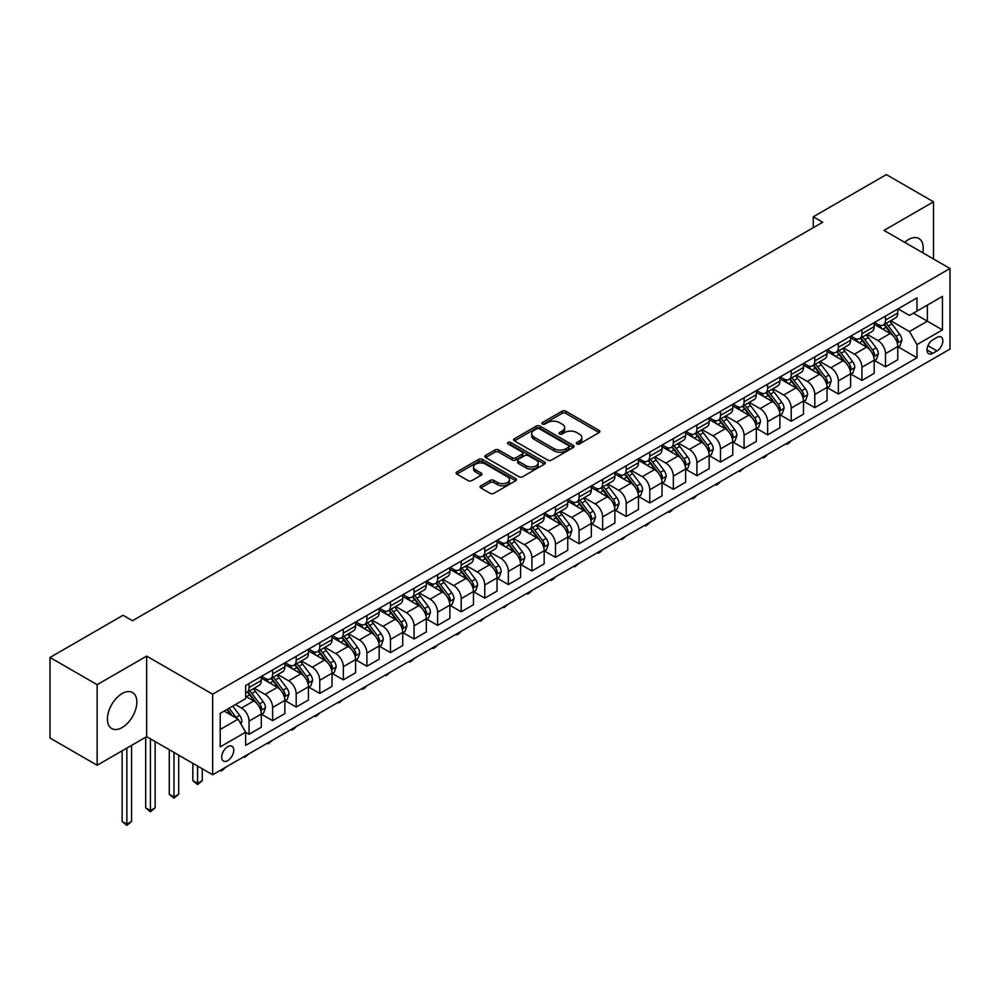 <?xml version="1.0" encoding="UTF-8"?>
<svg xmlns="http://www.w3.org/2000/svg" width="1000" height="1000" viewBox="0 0 1000 1000"><rect width="100%" height="100%" fill="white"/><g stroke="black" fill="none" stroke-linecap="round" stroke-linejoin="round"><path stroke-width="1.5" d="M576.85 443.938A1.837 1.062 0 0 0 579.45 443.938L599.113 432.575A2.612 1.512 0 0 0 599.875 431.512A2.612 1.512 0 0 0 599.113 430.438L565.788 411.2A2.612 1.512 0 0 0 562.087 411.2L542.425 422.562A1.837 1.062 0 0 0 541.888 423.3A1.837 1.062 0 0 0 542.425 424.05A1.837 1.062 0 0 0 545.013 424.05L547.562 422.587A8.375 4.838 0 0 1 559.412 422.587L562.188 424.188A8.375 4.838 0 0 1 564.637 427.612A8.375 4.838 0 0 1 562.188 431.025L559.637 432.5A1.837 1.062 0 0 0 559.1 433.25A1.837 1.062 0 0 0 559.637 433.988A1.837 1.062 0 0 0 562.225 433.988L564.775 432.525A8.375 4.838 0 0 1 576.625 432.525L579.4 434.125A8.375 4.838 0 0 1 581.85 437.55A8.375 4.838 0 0 1 579.4 440.962L576.85 442.438A1.837 1.062 0 0 0 576.312 443.188A1.837 1.062 0 0 0 576.85 443.938L576.85 442.438M122.137 727.525A20.8 12.012 120 0 0 135.725 709.188A20.8 12.012 120 0 0 132.537 692.525A20.8 12.012 120 0 0 122.137 693.55A20.8 12.012 120 0 0 108.537 711.888A20.8 12.012 120 0 0 111.725 728.55A20.8 12.012 120 0 0 122.137 727.525M922.712 252.75A20.8 12.012 120 0 0 918.913 238.512A20.8 12.012 120 0 0 908.512 239.537A20.8 12.012 120 0 0 904.688 242.338M227.738 760.625A8.537 4.925 120 0 0 233.312 753.1A8.537 4.925 120 0 0 232 746.263A8.537 4.925 120 0 0 227.738 746.688A8.537 4.925 120 0 0 222.162 754.2A8.537 4.925 120 0 0 223.475 761.05A8.537 4.925 120 0 0 227.738 760.625M480.825 485.8A2.612 1.512 0 0 0 480.062 486.863A2.612 1.512 0 0 0 480.825 487.938L490.175 493.338A2.612 1.512 0 0 0 493.875 493.338L515.725 480.725A2.612 1.512 0 0 0 516.487 479.65A2.612 1.512 0 0 0 515.725 478.587L482.4 459.35A2.612 1.512 0 0 0 478.7 459.35L456.863 471.962A2.612 1.512 0 0 0 456.087 473.025A2.612 1.512 0 0 0 456.863 474.1L468.15 480.613A2.612 1.512 0 0 0 471.85 480.613L481.2 475.213A2.612 1.512 0 0 0 481.962 474.15A2.612 1.512 0 0 0 481.2 473.075L475.6 469.85A7 4.037 0 0 1 473.55 466.987A7 4.037 0 0 1 477.875 463.25A7 4.037 0 0 1 485.5 464.125L507.438 476.8A7 4.037 0 0 1 509.487 479.65A7 4.037 0 0 1 505.163 483.387A7 4.037 0 0 1 497.537 482.512L493.875 480.4A2.612 1.512 0 0 0 490.175 480.4L480.825 485.8L480.825 487.938M146.65 656.1L97.15 684.675L50 657.463L50 738.025L97.15 765.25L146.65 736.663L212.65 774.775L212.65 694.2L146.65 656.1L146.65 736.663M933.5 258.975L933.5 201.812L884 230.4L950 268.5L212.65 694.2M933.5 201.812L886.35 174.6L813.275 216.788L813.275 227.675M50 657.463L123.075 615.275L132.5 620.712L822.712 222.225L813.275 216.788M547.75 460.1A2.612 1.512 0 0 0 551.45 460.1L573.288 447.488A2.612 1.512 0 0 0 574.05 446.413A2.612 1.512 0 0 0 573.288 445.35L539.975 426.112A2.612 1.512 0 0 0 536.263 426.112L514.425 438.725A2.612 1.512 0 0 0 513.663 439.787A2.612 1.512 0 0 0 514.425 440.863L547.75 460.1M508.775 444.325A1.837 1.062 0 0 1 510.637 444.588L544.475 464.125L522.663 476.712A2.612 1.512 0 0 1 518.962 476.712L485.637 457.475L485.637 455.337A2.612 1.512 0 0 0 484.875 456.413A2.612 1.512 0 0 0 485.637 457.475M485.637 455.337L494.988 449.938A2.612 1.512 0 0 1 498.688 449.938L512.2 457.75A2.612 1.512 0 0 0 515.913 457.75L522.112 454.162A2.612 1.512 0 0 0 522.875 453.1A2.612 1.512 0 0 0 522.112 452.025L508.038 443.9A1.837 1.062 0 0 1 507.5 443.162A1.837 1.062 0 0 1 508.638 442.175A1.837 1.062 0 0 1 510.637 442.413L544.5 461.962A2.612 1.512 0 0 1 545.275 463.038A2.612 1.512 0 0 1 544.5 464.1L544.5 461.962M936.988 337.425L932.837 339.812A8.263 4.775 120 0 0 927.438 347.1A8.263 4.775 120 0 0 928.7 353.725A8.263 4.775 120 0 0 932.837 353.312L936.988 350.925A8.263 4.775 120 0 0 942.387 343.638A8.263 4.775 120 0 0 941.125 337.013A8.263 4.775 120 0 0 936.988 337.425M212.65 774.775L950 349.075L950 268.5M898.05 308.837L909.45 315.425L917 311.075L917 297.9L245.65 685.5L245.65 698.675L220.2 713.363L220.2 746.9L245.65 732.2L245.65 745.375L917 357.775L917 344.6L909.45 331.538L890.7 320.712M917 311.075L942.463 296.375L942.463 329.913L917 344.6M97.15 684.675L97.15 765.25M913.413 313.137L927.375 321.2L927.375 305.087L942.463 296.375M909.45 331.538L927.375 321.2L942.463 329.913M220.2 729.488L238.113 719.137L224.15 711.087M245.65 732.312L249.05 734.275L249.05 721.1A10.662 6.162 -120 0 0 241.5 708.037L235.463 704.55M249.05 734.275L261.3 727.2L261.3 714.025A10.662 6.162 -120 0 0 253.762 700.962L245.65 696.275M261.588 714.3L272.625 720.662L272.625 707.487A10.662 6.162 -120 0 0 265.075 694.425L254.25 688.175M272.625 720.662L284.875 713.587L284.875 700.413A10.662 6.162 -120 0 0 277.337 687.35L261.3 678.088M285.163 700.688L296.188 707.05L296.188 693.875A10.662 6.162 -120 0 0 288.65 680.812L277.812 674.562M296.188 707.05L308.45 699.975L308.45 686.8A10.662 6.162 -120 0 0 300.9 673.737L284.875 664.488M308.738 687.075L319.762 693.45L319.762 680.275A10.662 6.162 -120 0 0 312.225 667.2L301.388 660.95M319.762 693.45L332.025 686.363L332.025 673.188A10.662 6.162 -120 0 0 324.475 660.125L308.45 650.875M332.3 673.462L343.338 679.837L343.338 666.663A10.662 6.162 -120 0 0 335.788 653.6L324.963 647.337M343.338 679.837L355.6 672.763L355.6 659.587A10.662 6.162 -120 0 0 348.05 646.525L332.025 637.263M355.875 659.862L366.912 666.225L366.912 653.05A10.662 6.162 -120 0 0 359.363 639.987L348.537 633.737M366.912 666.225L379.162 659.15L379.162 645.975A10.662 6.162 -120 0 0 371.625 632.913L355.6 623.65M379.45 646.25L390.487 652.613L390.487 639.438A10.662 6.162 -120 0 0 382.938 626.375L372.113 620.125M390.487 652.613L402.738 645.537L402.738 632.362A10.662 6.162 -120 0 0 395.2 619.3L379.162 610.05M403.025 632.638L414.05 639.012L414.05 625.837A10.662 6.162 -120 0 0 406.512 612.762L395.675 606.512M414.05 639.012L426.312 631.925L426.312 618.75A10.662 6.162 -120 0 0 418.775 605.688L402.738 596.438M426.6 619.025L437.625 625.4L437.625 612.225A10.662 6.162 -120 0 0 430.087 599.163L419.25 592.9M437.625 625.4L449.888 618.325L449.888 605.15A10.662 6.162 -120 0 0 442.337 592.075L426.312 582.825M450.163 605.413L461.2 611.788L461.2 598.612A10.662 6.162 -120 0 0 453.663 585.55L442.825 579.3M461.2 611.788L473.462 604.712L473.462 591.538A10.662 6.162 -120 0 0 465.913 578.475L449.888 569.212M473.738 591.812L484.775 598.175L484.775 585A10.662 6.162 -120 0 0 477.225 571.938L466.4 565.688M484.775 598.175L497.025 591.1L497.025 577.925A10.662 6.162 -120 0 0 489.487 564.862L473.462 555.612M497.312 578.2L508.35 584.575L508.35 571.4A10.662 6.162 -120 0 0 500.8 558.325L489.975 552.075M508.35 584.575L520.6 577.487L520.6 564.312A10.662 6.162 -120 0 0 513.062 551.25L497.025 542M520.887 564.587L531.912 570.962L531.912 557.788A10.662 6.162 -120 0 0 524.375 544.725L513.538 538.462M531.912 570.962L544.175 563.888L544.175 550.712A10.662 6.162 -120 0 0 536.638 537.638L520.6 528.387M544.462 550.975L555.487 557.35L555.487 544.175A10.662 6.162 -120 0 0 547.95 531.112L537.112 524.862M555.487 557.35L567.75 550.275L567.75 537.1A10.662 6.162 -120 0 0 560.2 524.038L544.175 514.775M568.025 537.375L579.062 543.737L579.062 530.562A10.662 6.162 -120 0 0 571.525 517.5L560.688 511.25M579.062 543.737L591.325 536.663L591.325 523.488A10.662 6.162 -120 0 0 583.775 510.425L567.75 501.175M591.6 523.763L602.638 530.125L602.638 516.962A10.662 6.162 -120 0 0 595.087 503.888L584.263 497.638M602.638 530.125L614.888 523.05L614.888 509.875A10.662 6.162 -120 0 0 607.35 496.812L591.325 487.562M615.175 510.15L626.213 516.525L626.213 503.35A10.662 6.162 -120 0 0 618.663 490.288L607.837 484.025M626.213 516.525L638.462 509.45L638.462 496.275A10.662 6.162 -120 0 0 630.925 483.2L614.888 473.95M638.75 496.538L649.775 502.912L649.775 489.738A10.662 6.162 -120 0 0 642.237 476.675L631.4 470.425M649.775 502.912L662.038 495.838L662.038 482.663A10.662 6.162 -120 0 0 654.5 469.6L638.462 460.337M662.325 482.938L673.35 489.3L673.35 476.125A10.662 6.162 -120 0 0 665.812 463.062L654.975 456.812M673.35 489.3L685.612 482.225L685.612 469.05A10.662 6.162 -120 0 0 678.062 455.988L662.038 446.737M685.888 469.325L696.925 475.688L696.925 462.512A10.662 6.162 -120 0 0 689.388 449.45L678.55 443.2M696.925 475.688L709.188 468.612L709.188 455.438A10.662 6.162 -120 0 0 701.637 442.375L685.612 433.125M709.463 455.712L720.5 462.088L720.5 448.913A10.662 6.162 -120 0 0 712.95 435.85L702.125 429.588M720.5 462.088L732.75 455.012L732.75 441.838A10.662 6.162 -120 0 0 725.212 428.762L709.188 419.513M733.037 442.1L744.075 448.475L744.075 435.3A10.662 6.162 -120 0 0 736.525 422.238L725.7 415.988M744.075 448.475L756.325 441.4L756.325 428.225A10.662 6.162 -120 0 0 748.787 415.163L732.75 405.9M756.612 428.5L767.638 434.862L767.638 421.688A10.662 6.162 -120 0 0 760.1 408.625L749.275 402.375M767.638 434.862L779.9 427.788L779.9 414.613A10.662 6.162 -120 0 0 772.362 401.55L756.325 392.287M780.188 414.888L791.213 421.25L791.213 408.075A10.662 6.162 -120 0 0 783.675 395.012L772.837 388.762M791.213 421.25L803.475 414.175L803.475 401A10.662 6.162 -120 0 0 795.925 387.938L779.9 378.688M803.75 401.275L814.788 407.65L814.788 394.475A10.662 6.162 -120 0 0 807.25 381.4L796.413 375.15M814.788 407.65L827.05 400.562L827.05 387.4A10.662 6.162 -120 0 0 819.5 374.325L803.475 365.075M827.325 387.663L838.363 394.038L838.363 380.863A10.662 6.162 -120 0 0 830.812 367.8L819.987 361.538M838.363 394.038L850.612 386.962L850.612 373.787A10.662 6.162 -120 0 0 843.075 360.725L827.05 351.463M850.9 374.062L861.938 380.425L861.938 367.25A10.662 6.162 -120 0 0 854.388 354.188L843.562 347.938M861.938 380.425L874.188 373.35L874.188 360.175A10.662 6.162 -120 0 0 866.65 347.113L850.612 337.85M874.475 360.45L885.5 366.812L885.5 353.638A10.662 6.162 -120 0 0 877.962 340.575L867.138 334.325M885.5 366.812L897.763 359.738L897.763 346.562A10.662 6.162 -120 0 0 890.225 333.5L874.188 324.25M874.475 322.45L877.962 324.462A10.662 6.162 -120 0 0 883.3 324.988A10.662 6.162 -120 0 0 885.5 320.112L885.5 316.075M850.9 336.062L854.388 338.075A10.662 6.162 -120 0 0 859.725 338.6A10.662 6.162 -120 0 0 861.938 333.713L861.938 329.688M827.325 349.663L830.812 351.688A10.662 6.162 -120 0 0 836.15 352.212A10.662 6.162 -120 0 0 838.363 347.325L838.363 343.3M803.75 363.275L807.25 365.288A10.662 6.162 -120 0 0 812.575 365.825A10.662 6.162 -120 0 0 814.788 360.938L814.788 356.912M780.188 376.887L783.675 378.9A10.662 6.162 -120 0 0 789 379.425A10.662 6.162 -120 0 0 791.213 374.55L791.213 370.513M756.612 390.5L760.1 392.512A10.662 6.162 -120 0 0 765.438 393.038A10.662 6.162 -120 0 0 767.638 388.15L767.638 384.125M733.037 404.1L736.525 406.125A10.662 6.162 -120 0 0 741.862 406.65A10.662 6.162 -120 0 0 744.075 401.763L744.075 397.738M709.463 417.713L712.95 419.725A10.662 6.162 -120 0 0 718.288 420.262A10.662 6.162 -120 0 0 720.5 415.375L720.5 411.35M685.888 431.325L689.388 433.338A10.662 6.162 -120 0 0 694.712 433.862A10.662 6.162 -120 0 0 696.925 428.988L696.925 424.95M662.325 444.938L665.812 446.95A10.662 6.162 -120 0 0 671.137 447.475A10.662 6.162 -120 0 0 673.35 442.6L673.35 438.562M638.75 458.55L642.237 460.562A10.662 6.162 -120 0 0 647.575 461.087A10.662 6.162 -120 0 0 649.775 456.2L649.775 452.175M615.175 472.15L618.663 474.162A10.662 6.162 -120 0 0 624 474.7A10.662 6.162 -120 0 0 626.213 469.812L626.213 465.788M591.6 485.763L595.087 487.775A10.662 6.162 -120 0 0 600.425 488.3A10.662 6.162 -120 0 0 602.638 483.425L602.638 479.4M568.025 499.375L571.525 501.388A10.662 6.162 -120 0 0 576.85 501.912A10.662 6.162 -120 0 0 579.062 497.038L579.062 493M544.462 512.987L547.95 515A10.662 6.162 -120 0 0 553.275 515.525A10.662 6.162 -120 0 0 555.487 510.637L555.487 506.613M520.887 526.587L524.375 528.6A10.662 6.162 -120 0 0 529.712 529.138A10.662 6.162 -120 0 0 531.912 524.25L531.912 520.225M497.312 540.2L500.8 542.212A10.662 6.162 -120 0 0 506.138 542.75A10.662 6.162 -120 0 0 508.35 537.863L508.35 533.837M473.738 553.812L477.225 555.825A10.662 6.162 -120 0 0 482.562 556.35A10.662 6.162 -120 0 0 484.775 551.475L484.775 547.438M450.163 567.425L453.663 569.438A10.662 6.162 -120 0 0 458.988 569.963A10.662 6.162 -120 0 0 461.2 565.075L461.2 561.05M426.6 581.025L430.087 583.05A10.662 6.162 -120 0 0 435.412 583.575A10.662 6.162 -120 0 0 437.625 578.688L437.625 574.663M403.025 594.637L406.512 596.65A10.662 6.162 -120 0 0 411.85 597.188A10.662 6.162 -120 0 0 414.05 592.3L414.05 588.275M379.45 608.25L382.938 610.262A10.662 6.162 -120 0 0 388.275 610.788A10.662 6.162 -120 0 0 390.487 605.913L390.487 601.875M355.875 621.862L359.363 623.875A10.662 6.162 -120 0 0 364.7 624.4A10.662 6.162 -120 0 0 366.912 619.513L366.912 615.487M332.3 635.462L335.788 637.487A10.662 6.162 -120 0 0 341.125 638.013A10.662 6.162 -120 0 0 343.338 633.125L343.338 629.1M308.738 649.075L312.225 651.087A10.662 6.162 -120 0 0 317.55 651.625A10.662 6.162 -120 0 0 319.762 646.737L319.762 642.712M285.163 662.688L288.65 664.7A10.662 6.162 -120 0 0 293.988 665.225A10.662 6.162 -120 0 0 296.188 660.35L296.188 656.312M261.588 676.3L265.075 678.312A10.662 6.162 -120 0 0 270.413 678.838A10.662 6.162 -120 0 0 272.625 673.95L272.625 669.925M898.05 346.838L917 357.775M883.3 324.988L895.55 317.913A10.662 6.162 -120 0 0 897.763 313.038L897.763 309M859.725 338.6L871.988 331.525A10.662 6.162 -120 0 0 874.188 326.637L874.188 322.612M836.15 352.212L848.413 345.138A10.662 6.162 -120 0 0 850.612 340.25L850.612 336.225M812.575 365.825L824.837 358.738A10.662 6.162 -120 0 0 827.05 353.862L827.05 349.837M789 379.425L801.263 372.35A10.662 6.162 -120 0 0 803.475 367.475L803.475 363.438M765.438 393.038L777.688 385.962A10.662 6.162 -120 0 0 779.9 381.075L779.9 377.05M741.862 406.65L754.112 399.575A10.662 6.162 -120 0 0 756.325 394.688L756.325 390.662M718.288 420.262L730.55 413.188A10.662 6.162 -120 0 0 732.75 408.3L732.75 404.275M694.712 433.862L706.975 426.788A10.662 6.162 -120 0 0 709.188 421.912L709.188 417.875M671.137 447.475L683.4 440.4A10.662 6.162 -120 0 0 685.612 435.513L685.612 431.488M647.575 461.087L659.825 454.012A10.662 6.162 -120 0 0 662.038 449.125L662.038 445.1M624 474.7L636.25 467.625A10.662 6.162 -120 0 0 638.462 462.738L638.462 458.713M600.425 488.3L612.688 481.225A10.662 6.162 -120 0 0 614.888 476.35L614.888 472.312M576.85 501.912L589.113 494.837A10.662 6.162 -120 0 0 591.325 489.95L591.325 485.925M553.275 515.525L565.538 508.45A10.662 6.162 -120 0 0 567.75 503.562L567.75 499.538M529.712 529.138L541.962 522.062A10.662 6.162 -120 0 0 544.175 517.175L544.175 513.15M506.138 542.75L518.387 535.662A10.662 6.162 -120 0 0 520.6 530.788L520.6 526.75M482.562 556.35L494.825 549.275A10.662 6.162 -120 0 0 497.025 544.388L497.025 540.363M458.988 569.963L471.25 562.888A10.662 6.162 -120 0 0 473.462 558L473.462 553.975M435.412 583.575L447.675 576.5A10.662 6.162 -120 0 0 449.888 571.613L449.888 567.587M411.85 597.188L424.1 590.1A10.662 6.162 -120 0 0 426.312 585.225L426.312 581.188M388.275 610.788L400.525 603.713A10.662 6.162 -120 0 0 402.738 598.825L402.738 594.8M364.7 624.4L376.962 617.325A10.662 6.162 -120 0 0 379.162 612.438L379.162 608.413M341.125 638.013L353.387 630.938A10.662 6.162 -120 0 0 355.6 626.05L355.6 622.025M317.55 651.625L329.812 644.538A10.662 6.162 -120 0 0 332.025 639.663L332.025 635.625M293.988 665.225L306.238 658.15A10.662 6.162 -120 0 0 308.45 653.275L308.45 649.237M270.413 678.838L282.663 671.762A10.662 6.162 -120 0 0 284.875 666.875L284.875 662.85M245.65 692.875A10.662 6.162 -120 0 0 246.838 692.45L259.1 685.375A10.662 6.162 -120 0 0 261.3 680.487L261.3 676.462M246.838 692.45A10.662 6.162 -120 0 0 249.05 687.562L249.05 683.538M238.113 719.137L245.65 732.2M577.587 444.188L579.4 443.137A8.375 4.838 0 0 0 581.85 439.725L581.85 437.55M564.637 427.612L564.637 429.787A8.375 4.838 0 0 1 562.188 433.2L560.375 434.25M599.075 432.6L565.788 413.375A2.612 1.512 0 0 0 562.087 413.375L543.15 424.312M573.25 447.5L539.975 428.288A2.612 1.512 0 0 0 536.263 428.288L514.462 440.875L514.425 438.725M568.663 447.163A1.837 1.062 0 0 0 569.2 446.413A1.837 1.062 0 0 0 568.663 445.662L539.412 428.787A1.837 1.062 0 0 0 536.825 428.787L534.138 430.337A8.375 4.838 0 0 0 531.688 433.75A8.375 4.838 0 0 0 534.138 437.175L554.125 448.713A8.375 4.838 0 0 0 565.975 448.713L568.663 447.163L568.663 449.338A1.837 1.062 0 0 0 569.2 448.6L569.2 446.413M531.688 433.75L531.688 435.925A8.375 4.838 0 0 0 534.138 439.35L534.138 437.175M568.663 449.338L565.975 450.887A8.375 4.838 0 0 1 554.125 450.887L534.138 439.35M485.675 457.5L494.988 452.125L494.988 449.938M522.875 453.1L522.875 455.275A2.612 1.512 0 0 1 522.112 456.337L515.913 459.925A2.612 1.512 0 0 1 512.2 459.925L498.688 452.125A2.612 1.512 0 0 0 494.988 452.125M526.225 465.838A7 4.037 0 0 0 533.862 466.712A7 4.037 0 0 0 538.175 462.975A7 4.037 0 0 0 536.125 460.125L528.4 455.662A2.612 1.512 0 0 0 524.7 455.662L518.5 459.237A2.612 1.512 0 0 0 517.737 460.312A2.612 1.512 0 0 0 518.5 461.375L526.225 465.838L526.225 468.013A7 4.037 0 0 0 533.862 468.9A7 4.037 0 0 0 538.175 465.163L538.175 462.975M517.737 460.312L517.737 462.488A2.612 1.512 0 0 0 518.5 463.55L518.5 461.375M526.225 468.013L518.5 463.55M509.487 479.65L509.487 481.825A7 4.037 0 0 1 505.163 485.562A7 4.037 0 0 1 497.537 484.688L493.875 482.575A2.612 1.512 0 0 0 490.175 482.575L480.863 487.95M473.55 466.987L473.55 469.162A7 4.037 0 0 0 475.6 472.025L475.6 469.85M481.163 475.238L475.6 472.025M515.688 480.737L482.4 461.525A2.612 1.512 0 0 0 478.7 461.525L456.887 474.113L456.863 471.962M897.763 347L900.025 345.7L901.912 340.25A7.062 4.075 -120 0 0 899.65 334.237L891.95 323.95A20.4 11.775 -120 0 0 889.725 321.275M882.062 328.787A20.4 11.775 -120 0 0 877.887 324.412M897.125 342.675L898.1 340.55A7.062 4.075 -120 0 0 896.075 336.3L888.363 326.012A20.4 11.775 -120 0 0 886.137 323.35M884.237 324.45A16.938 9.775 60 0 1 887.025 327.6L893.538 336.312M883.875 324.65A20.4 11.775 60 0 1 886.1 327.325L891.225 334.162M791.338 440.675L788.763 443.25L786.875 444.338L785.938 443.787M786.875 443.25L786.875 444.338M874.188 360.613L876.45 359.3L878.337 353.862A7.062 4.075 -120 0 0 876.087 347.837L868.375 337.55A20.4 11.775 -120 0 0 866.15 334.888M858.487 342.4A20.4 11.775 -120 0 0 854.312 338.025M873.55 356.287L874.525 354.162A7.062 4.075 -120 0 0 872.5 349.913L864.8 339.625A20.4 11.775 -120 0 0 862.575 336.962M860.675 338.05A16.938 9.775 60 0 1 863.45 341.213L869.975 349.925M860.3 338.263A20.4 11.775 60 0 1 862.537 340.938L867.65 347.775M767.763 454.288L765.188 456.863L763.3 457.95L762.362 457.4M763.3 456.863L763.3 457.95M850.612 374.225L852.875 372.912L854.762 367.475A7.062 4.075 -120 0 0 852.513 361.45L844.8 351.163A20.4 11.775 -120 0 0 842.575 348.5M834.912 356.012A20.4 11.775 -120 0 0 830.738 351.637M849.975 369.888L850.95 367.775A7.062 4.075 -120 0 0 848.925 363.525L841.225 353.237A20.4 11.775 -120 0 0 839 350.562M837.1 351.662A16.938 9.775 60 0 1 839.875 354.825L846.4 363.525M836.737 351.875A20.4 11.775 60 0 1 838.962 354.538L844.087 361.375M744.2 467.887L739.737 471.562L738.787 471.012M739.737 470.462L739.737 471.562M827.05 387.825L829.312 386.525L831.188 381.075A7.062 4.075 -120 0 0 828.938 375.062L821.237 364.775A20.4 11.775 -120 0 0 819.013 362.113M811.338 369.613A20.4 11.775 -120 0 0 807.163 365.25M826.4 383.5L827.375 381.375A7.062 4.075 -120 0 0 825.35 377.125L817.65 366.85A20.4 11.775 -120 0 0 815.425 364.175M813.525 365.275A16.938 9.775 60 0 1 816.3 368.438L822.825 377.137M813.162 365.487A20.4 11.775 60 0 1 815.387 368.15L820.512 374.988M720.625 481.5L718.05 484.075L716.162 485.163L715.212 484.625M716.162 484.075L716.162 485.163M803.475 401.438L805.738 400.138L807.625 394.688A7.062 4.075 -120 0 0 805.362 388.675L797.663 378.387A20.4 11.775 -120 0 0 795.438 375.712M787.775 383.225A20.4 11.775 -120 0 0 783.6 378.862M802.825 397.113L803.8 394.988A7.062 4.075 -120 0 0 801.787 390.737L794.075 380.45A20.4 11.775 -120 0 0 791.85 377.788M789.95 378.888A16.938 9.775 60 0 1 792.738 382.05L799.25 390.75M789.587 379.1A20.4 11.775 60 0 1 791.812 381.763L796.938 388.6M697.05 495.112L694.475 497.688L692.588 498.775L691.637 498.237M692.588 497.688L692.588 498.775M779.9 415.05L782.163 413.738L784.05 408.3A7.062 4.075 -120 0 0 781.787 402.275L774.087 392A20.4 11.775 -120 0 0 771.862 389.325M764.2 396.838A20.4 11.775 -120 0 0 760.025 392.463M779.262 410.725L780.238 408.6A7.062 4.075 -120 0 0 778.213 404.35L770.5 394.062A20.4 11.775 -120 0 0 768.275 391.4M766.375 392.488A16.938 9.775 60 0 1 769.163 395.65L775.675 404.363M766.012 392.7A20.4 11.775 60 0 1 768.238 395.375L773.363 402.212M673.475 508.725L670.9 511.3L669.013 512.388L668.075 511.838M669.013 511.3L669.013 512.388M756.325 428.663L758.587 427.35L760.475 421.912A7.062 4.075 -120 0 0 758.225 415.887L750.512 405.6A20.4 11.775 -120 0 0 748.288 402.938M740.625 410.45A20.4 11.775 -120 0 0 736.45 406.075M755.688 424.325L756.663 422.212A7.062 4.075 -120 0 0 754.638 417.962L746.938 407.675A20.4 11.775 -120 0 0 744.7 405.012M742.812 406.1A16.938 9.775 60 0 1 745.588 409.263L752.113 417.962M742.438 406.312A20.4 11.775 60 0 1 744.675 408.975L749.788 415.812M649.9 522.325L647.325 524.913L645.438 526L644.5 525.45M645.438 524.9L645.438 526M732.75 442.262L735.013 440.962L736.9 435.513A7.062 4.075 -120 0 0 734.65 429.5L726.938 419.212A20.4 11.775 -120 0 0 724.712 416.55M717.05 424.062A20.4 11.775 -120 0 0 712.875 419.688M732.113 437.938L733.088 435.812A7.062 4.075 -120 0 0 731.062 431.562L723.363 421.287A20.4 11.775 -120 0 0 721.137 418.612M719.237 419.712A16.938 9.775 60 0 1 722.013 422.875L728.538 431.575M718.875 419.925A20.4 11.775 60 0 1 721.1 422.587L726.225 429.425M626.337 535.938L621.875 539.6L620.925 539.062M621.875 538.513L621.875 539.6M709.188 455.875L711.45 454.575L713.325 449.125A7.062 4.075 -120 0 0 711.075 443.113L703.375 432.825A20.4 11.775 -120 0 0 701.15 430.163M693.475 437.663A20.4 11.775 -120 0 0 689.3 433.3M708.538 451.55L709.513 449.425A7.062 4.075 -120 0 0 707.487 445.175L699.788 434.888A20.4 11.775 -120 0 0 697.562 432.225M695.662 433.325A16.938 9.775 60 0 1 698.438 436.488L704.963 445.188M695.3 433.537A20.4 11.775 60 0 1 697.525 436.2L702.65 443.038M602.762 549.55L600.188 552.125L598.3 553.212L597.35 552.675M598.3 552.125L598.3 553.212M685.612 469.487L687.875 468.175L689.762 462.738A7.062 4.075 -120 0 0 687.5 456.712L679.8 446.438A20.4 11.775 -120 0 0 677.575 443.762M669.912 451.275A20.4 11.775 -120 0 0 665.738 446.9M684.963 465.163L685.938 463.038A7.062 4.075 -120 0 0 683.925 458.787L676.213 448.5A20.4 11.775 -120 0 0 673.988 445.838M672.087 446.925A16.938 9.775 60 0 1 674.875 450.087L681.388 458.8M671.725 447.137A20.4 11.775 60 0 1 673.95 449.812L679.075 456.65M579.188 563.162L574.725 566.825L573.775 566.275M574.725 565.737L574.725 566.825M662.038 483.1L664.3 481.788L666.188 476.35A7.062 4.075 -120 0 0 663.925 470.325L656.225 460.037A20.4 11.775 -120 0 0 654 457.375M646.338 464.888A20.4 11.775 -120 0 0 642.163 460.513M661.4 478.762L662.375 476.65A7.062 4.075 -120 0 0 660.35 472.4L652.638 462.113A20.4 11.775 -120 0 0 650.413 459.45M648.512 460.538A16.938 9.775 60 0 1 651.3 463.7L657.812 472.4M648.15 460.75A20.4 11.775 60 0 1 650.375 463.413L655.5 470.25M555.612 576.763L553.038 579.35L551.15 580.438L550.212 579.888M551.15 579.338L551.15 580.438M638.462 496.7L640.725 495.4L642.613 489.95A7.062 4.075 -120 0 0 640.362 483.938L632.65 473.65A20.4 11.775 -120 0 0 630.425 470.988M622.762 478.5A20.4 11.775 -120 0 0 618.587 474.125M637.825 492.375L638.8 490.262A7.062 4.075 -120 0 0 636.775 486L629.075 475.725A20.4 11.775 -120 0 0 626.838 473.05M624.95 474.15A16.938 9.775 60 0 1 627.725 477.312L634.25 486.012M624.575 474.363A20.4 11.775 60 0 1 626.812 477.025L631.925 483.862M532.038 590.375L529.462 592.95L527.575 594.038L526.638 593.5M527.575 592.95L527.575 594.038M614.888 510.312L617.15 509.012L619.038 503.562A7.062 4.075 -120 0 0 616.788 497.55L609.075 487.262A20.4 11.775 -120 0 0 606.85 484.6M599.188 492.1A20.4 11.775 -120 0 0 595.013 487.738M614.25 505.988L615.225 503.862A7.062 4.075 -120 0 0 613.2 499.613L605.5 489.325A20.4 11.775 -120 0 0 603.275 486.662M601.375 487.762A16.938 9.775 60 0 1 604.15 490.925L610.675 499.625M601.013 487.975A20.4 11.775 60 0 1 603.237 490.637L608.362 497.475M508.475 603.987L504.012 607.65L503.062 607.112M504.012 606.562L504.012 607.65M591.325 523.925L593.587 522.612L595.462 517.175A7.062 4.075 -120 0 0 593.212 511.15L585.513 500.875A20.4 11.775 -120 0 0 583.275 498.2M575.612 505.712A20.4 11.775 -120 0 0 571.438 501.337M590.675 519.6L591.65 517.475A7.062 4.075 -120 0 0 589.625 513.225L581.925 502.938A20.4 11.775 -120 0 0 579.7 500.275M577.8 501.362A16.938 9.775 60 0 1 580.575 504.525L587.1 513.237M577.438 501.575A20.4 11.775 60 0 1 579.663 504.25L584.788 511.087M484.9 617.6L480.438 621.263L479.487 620.712M480.438 620.175L480.438 621.263M567.75 537.537L570.013 536.225L571.9 530.788A7.062 4.075 -120 0 0 569.637 524.763L561.938 514.475A20.4 11.775 -120 0 0 559.712 511.812M552.05 519.325A20.4 11.775 -120 0 0 547.863 514.95M567.1 533.2L568.075 531.087A7.062 4.075 -120 0 0 566.062 526.838L558.35 516.55A20.4 11.775 -120 0 0 556.125 513.888M554.225 514.975A16.938 9.775 60 0 1 557.013 518.138L563.525 526.838M553.862 515.188A20.4 11.775 60 0 1 556.087 517.85L561.213 524.688M461.325 631.2L458.75 633.787L456.863 634.875L455.913 634.325M456.863 633.775L456.863 634.875M544.175 551.15L546.438 549.837L548.325 544.388A7.062 4.075 -120 0 0 546.062 538.375L538.362 528.088A20.4 11.775 -120 0 0 536.138 525.425M528.475 532.938A20.4 11.775 -120 0 0 524.3 528.562M543.525 546.812L544.513 544.7A7.062 4.075 -120 0 0 542.487 540.438L534.775 530.163A20.4 11.775 -120 0 0 532.55 527.487M530.65 528.587A16.938 9.775 60 0 1 533.438 531.75L539.95 540.45M530.288 528.8A20.4 11.775 60 0 1 532.513 531.462L537.638 538.3M437.75 644.812L435.175 647.387L433.288 648.475L432.35 647.938M433.288 647.387L433.288 648.475M520.6 564.75L522.863 563.45L524.75 558A7.062 4.075 -120 0 0 522.5 551.987L514.788 541.7A20.4 11.775 -120 0 0 512.562 539.038M504.9 546.538A20.4 11.775 -120 0 0 500.725 542.175M519.963 560.425L520.938 558.3A7.062 4.075 -120 0 0 518.913 554.05L511.213 543.763A20.4 11.775 -120 0 0 508.975 541.1M507.088 542.2A16.938 9.775 60 0 1 509.862 545.363L516.388 554.062M506.712 542.413A20.4 11.775 60 0 1 508.938 545.075L514.062 551.912M414.175 658.425L411.6 661L409.712 662.087L408.775 661.55M409.712 661L409.712 662.087M497.025 578.362L499.288 577.05L501.175 571.613A7.062 4.075 -120 0 0 498.925 565.6L491.213 555.312A20.4 11.775 -120 0 0 488.988 552.638M481.325 560.15A20.4 11.775 -120 0 0 477.15 555.775M496.388 574.038L497.362 571.912A7.062 4.075 -120 0 0 495.337 567.663L487.638 557.375A20.4 11.775 -120 0 0 485.412 554.712M483.512 555.812A16.938 9.775 60 0 1 486.287 558.962L492.812 567.675M483.15 556.013A20.4 11.775 60 0 1 485.375 558.688L490.5 565.525M390.613 672.038L386.15 675.7L385.2 675.15M386.15 674.613L386.15 675.7M473.462 591.975L475.725 590.662L477.6 585.225A7.062 4.075 -120 0 0 475.35 579.2L467.65 568.913A20.4 11.775 -120 0 0 465.412 566.25M457.75 573.763A20.4 11.775 -120 0 0 453.575 569.388M472.812 587.638L473.787 585.525A7.062 4.075 -120 0 0 471.763 581.275L464.062 570.988A20.4 11.775 -120 0 0 461.838 568.325M459.938 569.412A16.938 9.775 60 0 1 462.713 572.575L469.237 581.275M459.575 569.625A20.4 11.775 60 0 1 461.8 572.288L466.925 579.125M367.038 685.638L364.462 688.225L362.575 689.312L361.625 688.763M362.575 688.225L362.575 689.312M449.888 605.588L452.15 604.275L454.038 598.825A7.062 4.075 -120 0 0 451.775 592.812L444.075 582.525A20.4 11.775 -120 0 0 441.85 579.862M434.188 587.375A20.4 11.775 -120 0 0 430 583M449.237 601.25L450.213 599.138A7.062 4.075 -120 0 0 448.2 594.888L440.487 584.6A20.4 11.775 -120 0 0 438.263 581.925M436.362 583.025A16.938 9.775 60 0 1 439.15 586.188L445.662 594.888M436 583.237A20.4 11.775 60 0 1 438.225 585.9L443.35 592.737M343.462 699.25L339 702.925L338.05 702.375M339 701.825L339 702.925M426.312 619.188L428.575 617.888L430.462 612.438A7.062 4.075 -120 0 0 428.2 606.425L420.5 596.138A20.4 11.775 -120 0 0 418.275 593.475M410.613 600.975A20.4 11.775 -120 0 0 406.438 596.613M425.662 614.862L426.65 612.737A7.062 4.075 -120 0 0 424.625 608.488L416.912 598.2A20.4 11.775 -120 0 0 414.688 595.538M412.788 596.638A16.938 9.775 60 0 1 415.575 599.8L422.088 608.5M412.425 596.85A20.4 11.775 60 0 1 414.65 599.513L419.775 606.35M319.887 712.862L317.312 715.438L315.425 716.525L314.488 715.987M315.425 715.438L315.425 716.525M402.738 632.8L405 631.5L406.887 626.05A7.062 4.075 -120 0 0 404.637 620.037L396.925 609.75A20.4 11.775 -120 0 0 394.7 607.075M387.038 614.587A20.4 11.775 -120 0 0 382.863 610.212M402.1 628.475L403.075 626.35A7.062 4.075 -120 0 0 401.05 622.1L393.35 611.812A20.4 11.775 -120 0 0 391.112 609.15M389.225 610.25A16.938 9.775 60 0 1 392 613.4L398.525 622.112M388.85 610.45A20.4 11.775 60 0 1 391.075 613.125L396.2 619.963M296.312 726.475L293.738 729.05L291.85 730.138L290.912 729.587M291.85 729.05L291.85 730.138M379.162 646.413L381.425 645.1L383.312 639.663A7.062 4.075 -120 0 0 381.062 633.638L373.35 623.35A20.4 11.775 -120 0 0 371.125 620.688M363.462 628.2A20.4 11.775 -120 0 0 359.288 623.825M378.525 642.087L379.5 639.963A7.062 4.075 -120 0 0 377.475 635.712L369.775 625.425A20.4 11.775 -120 0 0 367.55 622.762M365.65 623.85A16.938 9.775 60 0 1 368.425 627.013L374.95 635.725M365.288 624.062A20.4 11.775 60 0 1 367.512 626.725L372.625 633.575M272.75 740.075L268.288 743.75L267.337 743.2M268.288 742.663L268.288 743.75M355.6 660.025L357.863 658.713L359.738 653.275A7.062 4.075 -120 0 0 357.488 647.25L349.787 636.962A20.4 11.775 -120 0 0 347.55 634.3M339.888 641.812A20.4 11.775 -120 0 0 335.712 637.438M354.95 655.688L355.925 653.575A7.062 4.075 -120 0 0 353.9 649.325L346.2 639.038A20.4 11.775 -120 0 0 343.975 636.362M342.075 637.463A16.938 9.775 60 0 1 344.85 640.625L351.375 649.325M341.712 637.675A20.4 11.775 60 0 1 343.938 640.337L349.062 647.175M249.175 753.688L244.713 757.362L243.762 756.812M244.713 756.263L244.713 757.362M332.025 673.625L334.288 672.325L336.175 666.875A7.062 4.075 -120 0 0 333.913 660.863L326.213 650.575A20.4 11.775 -120 0 0 323.988 647.913M316.325 655.413A20.4 11.775 -120 0 0 312.137 651.05M331.375 669.3L332.35 667.175A7.062 4.075 -120 0 0 330.337 662.925L322.625 652.638A20.4 11.775 -120 0 0 320.4 649.975M318.5 651.075A16.938 9.775 60 0 1 321.287 654.237L327.8 662.938M318.137 651.287A20.4 11.775 60 0 1 320.363 653.95L325.487 660.788M225.6 767.3L223.025 769.875L221.137 770.962L220.188 770.425M221.137 769.875L221.137 770.962M308.45 687.237L310.712 685.938L312.6 680.487A7.062 4.075 -120 0 0 310.338 674.475L302.638 664.188A20.4 11.775 -120 0 0 300.413 661.513M292.75 669.025A20.4 11.775 -120 0 0 288.575 664.65M307.8 682.913L308.788 680.788A7.062 4.075 -120 0 0 306.762 676.538L299.05 666.25A20.4 11.775 -120 0 0 296.825 663.587M294.925 664.688A16.938 9.775 60 0 1 297.712 667.837L304.225 676.55M294.562 664.887A20.4 11.775 60 0 1 296.788 667.562L301.913 674.4M197.562 766.062L197.562 783.375L202.275 780.662L202.275 768.787M202.275 780.662L197.562 784.575L192.85 780.662L192.85 763.337M192.85 780.662L197.562 783.375L197.562 784.575M284.875 700.85L287.137 699.538L289.025 694.1A7.062 4.075 -120 0 0 286.775 688.075L279.062 677.788A20.4 11.775 -120 0 0 276.837 675.125M269.175 682.638A20.4 11.775 -120 0 0 265 678.263M284.237 696.525L285.212 694.4A7.062 4.075 -120 0 0 283.188 690.15L275.475 679.862A20.4 11.775 -120 0 0 273.25 677.2M271.363 678.288A16.938 9.775 60 0 1 274.137 681.45L280.663 690.163M270.988 678.5A20.4 11.775 60 0 1 273.212 681.162L278.337 688.012M173.988 752.45L173.988 796.988L178.7 794.262L178.7 755.175M178.7 794.262L173.988 798.188L169.275 794.262L169.275 749.737M169.275 794.262L173.988 796.988L173.988 798.188M261.3 714.463L263.562 713.15L265.45 707.712A7.062 4.075 -120 0 0 263.2 701.688L255.487 691.4A20.4 11.775 -120 0 0 253.263 688.737M260.663 710.125L261.637 708.012A7.062 4.075 -120 0 0 259.613 703.763L251.912 693.475A20.4 11.775 -120 0 0 249.688 690.8M247.787 691.9A16.938 9.775 60 0 1 250.562 695.062L257.087 703.763M247.425 692.113A20.4 11.775 60 0 1 249.65 694.775L254.762 701.612M150.425 738.85L150.425 810.6L155.137 807.875L155.137 741.562M155.137 807.875L150.425 811.8L145.7 807.875L145.7 737.212M145.7 807.875L150.425 810.6L150.425 811.8M240.938 724.038L241.875 721.312A7.062 4.075 -120 0 0 239.625 715.3L232.75 706.125M236.688 718.312A7.062 4.075 -120 0 0 236.038 717.362L229.163 708.188M227.4 709.212L232.338 715.8M226.9 709.5L231.088 715.088M126.85 748.1L126.85 824.212L131.562 821.488L131.562 745.375M131.562 821.488L126.85 825.4L122.137 821.488L122.137 750.825M122.137 821.488L126.85 824.212L126.85 825.4M241.5 708.037L253.762 700.962M265.075 694.425L277.337 687.35M288.65 680.812L300.9 673.737M312.225 667.2L324.475 660.125M335.788 653.6L348.05 646.525M359.363 639.987L371.625 632.913M382.938 626.375L395.2 619.3M406.512 612.762L418.775 605.688M430.087 599.163L442.337 592.075M453.663 585.55L465.913 578.475M477.225 571.938L489.487 564.862M500.8 558.325L513.062 551.25M524.375 544.725L536.638 537.638M547.95 531.112L560.2 524.038M571.525 517.5L583.775 510.425M595.087 503.888L607.35 496.812M618.663 490.288L630.925 483.2M642.237 476.675L654.5 469.6M665.812 463.062L678.062 455.988M689.388 449.45L701.637 442.375M712.95 435.85L725.212 428.762M736.525 422.238L748.787 415.163M760.1 408.625L772.362 401.55M783.675 395.012L795.925 387.938M807.25 381.4L819.5 374.325M830.812 367.8L843.075 360.725M854.388 354.188L866.65 347.113M877.962 340.575L890.225 333.5M885.5 320.112L897.763 313.038M885.5 353.638L897.763 346.562M861.938 367.25L874.188 360.175M861.938 333.713L874.188 326.637M838.363 380.863L850.612 373.787M838.363 347.325L850.612 340.25M814.788 394.475L827.05 387.4M814.788 360.938L827.05 353.862M791.213 408.075L803.475 401M791.213 374.55L803.475 367.475M767.638 421.688L779.9 414.613M767.638 388.15L779.9 381.075M744.075 435.3L756.325 428.225M744.075 401.763L756.325 394.688M720.5 448.913L732.75 441.838M720.5 415.375L732.75 408.3M696.925 462.512L709.188 455.438M696.925 428.988L709.188 421.912M673.35 476.125L685.612 469.05M673.35 442.6L685.612 435.513M649.775 489.738L662.038 482.663M649.775 456.2L662.038 449.125M626.213 503.35L638.462 496.275M626.213 469.812L638.462 462.738M602.638 516.962L614.888 509.875M602.638 483.425L614.888 476.35M579.062 530.562L591.325 523.488M579.062 497.038L591.325 489.95M555.487 544.175L567.75 537.1M555.487 510.637L567.75 503.562M531.912 557.788L544.175 550.712M531.912 524.25L544.175 517.175M508.35 571.4L520.6 564.312M508.35 537.863L520.6 530.788M484.775 585L497.025 577.925M484.775 551.475L497.025 544.388M461.2 598.612L473.462 591.538M461.2 565.075L473.462 558M437.625 612.225L449.888 605.15M437.625 578.688L449.888 571.613M414.05 625.837L426.312 618.75M414.05 592.3L426.312 585.225M390.487 639.438L402.738 632.362M390.487 605.913L402.738 598.825M366.912 653.05L379.162 645.975M366.912 619.513L379.162 612.438M343.338 666.663L355.6 659.587M343.338 633.125L355.6 626.05M319.762 680.275L332.025 673.188M319.762 646.737L332.025 639.663M296.188 693.875L308.45 686.8M296.188 660.35L308.45 653.275M272.625 707.487L284.875 700.413M272.625 673.95L284.875 666.875M249.05 721.1L261.3 714.025M249.05 687.562L261.3 680.487M927.95 345.7L936.988 350.925M926.988 349.938L932.837 353.312M579.4 443.137L579.4 440.962M559.637 433.988L559.637 432.5M562.188 433.2L562.188 431.025M542.425 424.05L542.425 422.562M562.087 413.375L562.087 411.2M565.788 413.375L565.788 411.2M599.113 432.575L599.113 430.438M536.263 428.288L536.263 426.112M539.975 428.288L539.975 426.112M573.288 447.488L573.288 445.35M554.125 450.887L554.125 448.713M565.975 450.887L565.975 448.713M498.688 452.125L498.688 449.938M512.2 459.925L512.2 457.75M515.913 459.925L515.913 457.75M522.112 456.337L522.112 454.162M510.637 444.588L510.637 442.413M490.175 482.575L490.175 480.4M493.875 482.575L493.875 480.4M497.537 484.688L497.537 482.512M481.2 475.213L481.2 473.075M478.7 461.525L478.7 459.35M482.4 461.525L482.4 459.35M515.725 480.725L515.725 478.587M897.237 343.062L901.862 340.387M888.363 326.012L891.95 323.95M882.812 329.225L886.1 327.325M896.075 336.3L899.65 334.237M895.512 339.062L898.1 340.55M873.662 356.675L878.288 354M864.8 339.625L868.375 337.55M859.237 342.837L862.537 340.938M872.5 349.913L876.087 347.837M871.938 352.675L874.525 354.162M850.088 370.275L854.725 367.6M841.225 353.237L844.8 351.163M835.662 356.438L838.962 354.538M848.925 363.525L852.513 361.45M848.363 366.275L850.95 367.775M826.513 383.888L831.15 381.213M817.65 366.85L821.237 364.775M812.087 370.05L815.387 368.15M825.35 377.125L828.938 375.062M824.8 379.888L827.375 381.375M802.95 397.5L807.575 394.825M794.075 380.45L797.663 378.387M788.525 383.663L791.812 381.763M801.787 390.737L805.362 388.675M801.225 393.5L803.8 394.988M779.375 411.112L784 408.438M770.5 394.062L774.087 392M764.95 397.275L768.238 395.375M778.213 404.35L781.787 402.275M777.65 407.113L780.238 408.6M755.8 424.712L760.425 422.05M746.938 407.675L750.512 405.6M741.375 410.875L744.675 408.975M754.638 417.962L758.225 415.887M754.075 420.712L756.663 422.212M732.225 438.325L736.862 435.65M723.363 421.287L726.938 419.212M717.8 424.487L721.1 422.587M731.062 431.562L734.65 429.5M730.5 434.325L733.088 435.812M708.65 451.938L713.288 449.263M699.788 434.888L703.375 432.825M694.225 438.1L697.525 436.2M707.487 445.175L711.075 443.113M706.938 447.938L709.513 449.425M685.088 465.55L689.712 462.875M676.213 448.5L679.8 446.438M670.662 451.712L673.95 449.812M683.925 458.787L687.5 456.712M683.363 461.55L685.938 463.038M661.513 479.15L666.137 476.488M652.638 462.113L656.225 460.037M647.087 465.312L650.375 463.413M660.35 472.4L663.925 470.325M659.788 475.15L662.375 476.65M637.938 492.762L642.562 490.087M629.075 475.725L632.65 473.65M623.513 478.925L626.812 477.025M636.775 486L640.362 483.938M636.213 488.762L638.8 490.262M614.362 506.375L619 503.7M605.5 489.325L609.075 487.262M599.938 492.537L603.237 490.637M613.2 499.613L616.788 497.55M612.638 502.375L615.225 503.862M590.788 519.987L595.425 517.312M581.925 502.938L585.513 500.875M576.362 506.15L579.663 504.25M589.625 513.225L593.212 511.15M589.075 515.988L591.65 517.475M567.225 533.587L571.85 530.925M558.35 516.55L561.938 514.475M552.8 519.75L556.087 517.85M566.062 526.838L569.637 524.763M565.5 529.587L568.075 531.087M543.65 547.2L548.275 544.525M534.775 530.163L538.362 528.088M529.225 533.362L532.513 531.462M542.487 540.438L546.062 538.375M541.925 543.2L544.513 544.7M520.075 560.812L524.7 558.138M511.213 543.763L514.788 541.7M505.65 546.975L508.938 545.075M518.913 554.05L522.5 551.987M518.35 556.812L520.938 558.3M496.5 574.425L501.138 571.75M487.638 557.375L491.213 555.312M482.075 560.588L485.375 558.688M495.337 567.663L498.925 565.6M494.775 570.425L497.362 571.912M472.925 588.025L477.562 585.363M464.062 570.988L467.65 568.913M458.5 574.2L461.8 572.288M471.763 581.275L475.35 579.2M471.213 584.038L473.787 585.525M449.363 601.638L453.988 598.962M440.487 584.6L444.075 582.525M434.938 587.8L438.225 585.9M448.2 594.888L451.775 592.812M447.638 597.638L450.213 599.138M425.788 615.25L430.412 612.575M416.912 598.2L420.5 596.138M411.362 601.413L414.65 599.513M424.625 608.488L428.2 606.425M424.062 611.25L426.65 612.737M402.212 628.862L406.838 626.188M393.35 611.812L396.925 609.75M387.788 615.025L391.075 613.125M401.05 622.1L404.637 620.037M400.487 624.862L403.075 626.35M378.638 642.463L383.263 639.8M369.775 625.425L373.35 623.35M364.212 628.638L367.512 626.725M377.475 635.712L381.062 633.638M376.912 638.475L379.5 639.963M355.062 656.075L359.7 653.4M346.2 639.038L349.787 636.962M340.637 642.237L343.938 640.337M353.9 649.325L357.488 647.25M353.35 652.075L355.925 653.575M331.5 669.688L336.125 667.013M322.625 652.638L326.213 650.575M317.075 655.85L320.363 653.95M330.337 662.925L333.913 660.863M329.775 665.688L332.35 667.175M307.925 683.3L312.55 680.625M299.05 666.25L302.638 664.188M293.5 669.463L296.788 667.562M306.762 676.538L310.338 674.475M306.2 679.3L308.788 680.788M284.35 696.912L288.975 694.237M275.475 679.862L279.062 677.788M269.925 683.075L273.212 681.162M283.188 690.15L286.775 688.075M282.625 692.913L285.212 694.4M260.775 710.512L265.4 707.837M251.912 693.475L255.487 691.4M246.35 696.675L249.65 694.775M259.613 703.763L263.2 701.688M259.05 706.513L261.637 708.012M240.037 722.487L241.838 721.45M236.038 717.362L239.625 715.3"/></g></svg>
